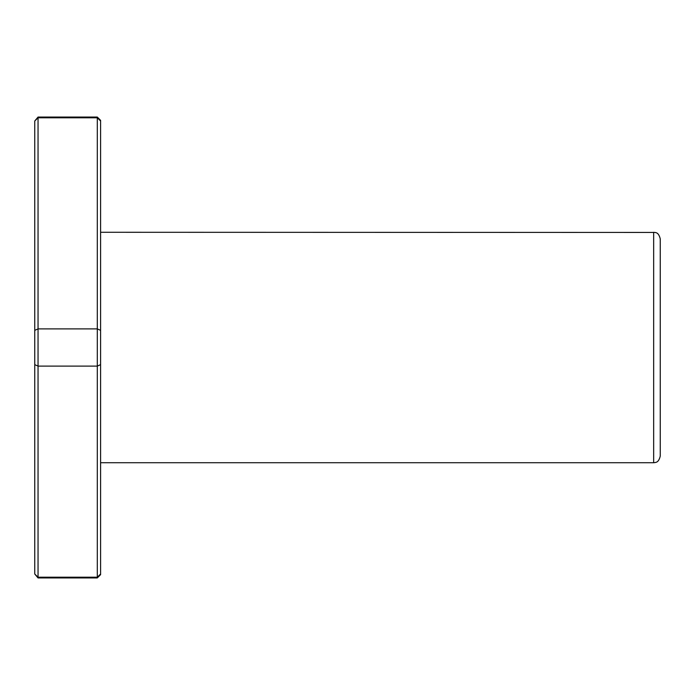 <?xml version="1.0" encoding="UTF-8"?>
<svg xmlns="http://www.w3.org/2000/svg" width="695" height="695" viewBox="0 0 695 695"><rect width="100%" height="100%" fill="white"/><g stroke="black" fill="none" stroke-linecap="round" stroke-linejoin="round"><path stroke-width="1.04" d="M660.25 417.73L660.25 277.27M653.665 232.278L653.665 462.722L655.15 462.557C655.385 462.192 658.547 463.113 660.25 456.137L660.25 238.863C658.547 231.887 655.385 232.808 655.15 232.443L100.593 232.278M97.3 577.945L100.593 574.652L100.593 120.348L97.3 117.055L97.3 117.802L38.043 117.802L38.043 577.945L97.3 577.945L97.3 577.197L38.043 577.197L34.75 574.009L38.043 577.945M97.3 117.055L38.043 117.055L38.043 117.802L34.75 120.991L34.75 574.009M100.593 330.36L97.3 328.891L38.043 328.891L34.75 330.36M100.593 574.009L97.3 577.197L97.3 117.802L100.593 120.991M100.593 364.64L97.3 366.109L38.043 366.109L34.75 364.64M38.043 117.055L34.75 120.991M653.665 462.722L100.593 462.722"/></g></svg>

